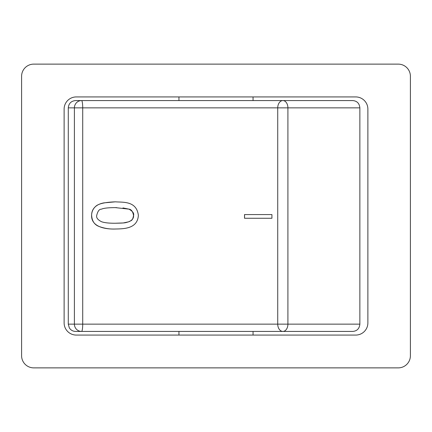 <?xml version="1.0" encoding="UTF-8"?>
<svg xmlns="http://www.w3.org/2000/svg" width="432" height="432" viewBox="0 0 432 432"><rect width="100%" height="100%" fill="white"/><g stroke="black" fill="none" stroke-linecap="round" stroke-linejoin="round"><path stroke-width="0.65" d="M355.725 335.07L76.275 335.07A12.15 12.15 0 0 1 64.125 322.92L64.125 109.08A12.15 12.15 0 0 1 76.275 96.93L355.725 96.93A12.15 12.15 0 0 1 367.875 109.08L367.875 322.92A12.15 12.15 0 0 1 355.725 335.07M410.4 355.725A12.15 12.15 0 0 1 398.25 367.875L33.75 367.875A12.15 12.15 0 0 1 21.6 355.725L21.6 76.275A12.15 12.15 0 0 1 33.75 64.125L398.25 64.125A12.15 12.15 0 0 1 410.4 76.275L410.4 355.725M115.43 229.019C109.566 229.268 103.912 228.339 98.474 226.244C94.3 224.483 92.021 220.871 91.627 215.406C91.579 211.864 92.842 208.937 95.418 206.631C97.956 203.839 104.614 202.235 115.393 201.83M115.387 223.231C126.506 223.036 124.972 222.766 128.79 221.783C130.685 220.39 132.608 221.567 133.52 215.406C132.824 211.442 131.285 209.353 128.898 209.137L115.355 207.619C108.211 207.646 103.594 208.165 101.498 209.169C99.328 209.066 97.735 211.145 96.73 215.406C96.136 217.701 97.751 219.818 101.574 221.746C104.609 222.799 109.215 223.295 115.387 223.231L123.277 222.955L128.833 221.783C132.251 220.244 133.828 218.117 133.564 215.406C134.222 213.343 132.678 211.253 128.936 209.137L122.963 207.922M116.629 207.625L115.355 207.619M115.387 229.019C105.953 229.322 91.309 227.297 91.584 215.406C91.951 205.843 100.143 203.542 103.972 202.867L115.355 201.83C123.136 202.435 136.609 200.756 138.364 215.406C137.506 228.884 123.773 228.82 115.387 229.019M271.922 218.263L244.517 218.263L244.517 214.574L271.922 214.574L271.922 218.263L244.555 218.263L244.555 214.574L271.922 214.574M359.861 107.865C359.424 103.415 357.08 100.985 352.831 100.575L75.578 100.575C71.15 101.007 68.72 103.437 68.288 107.865L277.733 107.865L277.733 324.135L82.712 324.135L82.712 107.865A7.29 1.145 -90 0 0 81.567 100.575A7.29 7.166 90 0 0 74.401 107.865L74.401 324.135A7.29 7.166 90 0 0 81.567 331.425L352.831 331.425C357.08 331.009 359.424 328.579 359.861 324.135L277.733 324.135A7.29 5.157 90 0 0 282.895 331.425A7.29 5.017 -90 0 0 287.912 324.135L287.912 107.865A7.29 5.017 -90 0 0 282.895 100.575A7.29 5.157 90 0 0 277.733 107.865L359.861 107.865L359.861 324.135M75.578 331.425L81.567 331.425A7.29 1.145 -90 0 0 82.712 324.135L68.288 324.135L69.304 327.845C70.762 330.145 72.857 331.339 75.578 331.425M178.945 100.575L178.945 96.93M253.055 100.575L253.055 96.93M253.055 331.425L253.055 335.07M178.945 331.425L178.945 335.07M68.288 324.135L68.288 107.865"/></g></svg>
